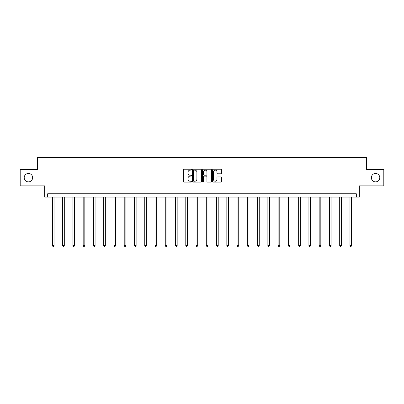 <?xml version="1.0" encoding="UTF-8"?>
<svg xmlns="http://www.w3.org/2000/svg" width="404" height="404" viewBox="0 0 404 404"><rect width="100%" height="100%" fill="white"/><g stroke="black" fill="none" stroke-linecap="round" stroke-linejoin="round"><path stroke-width="0.61" d="M371.367 177.659A4.212 4.212 0 0 0 375.579 181.866A4.212 4.212 0 0 0 379.785 177.659A4.212 4.212 0 0 0 375.579 173.447A4.212 4.212 0 0 0 371.367 177.659M24.215 177.659A4.212 4.212 0 0 0 28.421 181.866A4.212 4.212 0 0 0 32.633 177.659A4.212 4.212 0 0 0 28.421 173.447A4.212 4.212 0 0 0 24.215 177.659M191.476 169.68A0.449 0.449 0 0 0 191.026 169.226L184.163 169.226A0.646 0.646 0 0 0 183.517 169.872L183.517 181.492A0.646 0.646 0 0 0 184.163 182.138L191.026 182.138A0.449 0.449 0 0 0 191.476 181.689A0.449 0.449 0 0 0 191.026 181.234L190.138 181.234A2.065 2.065 0 0 1 188.072 179.169L188.072 178.199A2.065 2.065 0 0 1 190.138 176.134L191.026 176.134A0.449 0.449 0 0 0 191.476 175.684A0.449 0.449 0 0 0 191.026 175.23L190.138 175.23A2.065 2.065 0 0 1 188.072 173.165L188.072 172.195A2.065 2.065 0 0 1 190.138 170.129L191.026 170.129A0.449 0.449 0 0 0 191.476 169.68M20.2 169.438L20.2 185.88L44.667 185.88L44.667 197.061L359.333 197.061L359.333 185.88L383.8 185.88L383.8 169.438L366.6 169.438L366.6 157.595L37.4 157.595L37.4 169.438L20.2 169.438M220.867 173.781A0.646 0.646 0 0 0 221.513 173.134L221.513 169.872A0.646 0.646 0 0 0 220.867 169.226L213.251 169.226A0.646 0.646 0 0 0 212.605 169.872L212.605 181.492A0.646 0.646 0 0 0 213.251 182.138L220.867 182.138A0.646 0.646 0 0 0 221.513 181.492L221.513 177.558A0.646 0.646 0 0 0 220.867 176.912L217.61 176.912A0.646 0.646 0 0 0 216.963 177.558L216.963 179.507A1.727 1.727 0 0 1 215.236 181.234A1.727 1.727 0 0 1 213.509 179.507L213.509 171.857A1.727 1.727 0 0 1 215.236 170.129A1.727 1.727 0 0 1 216.963 171.857L216.963 173.134A0.646 0.646 0 0 0 217.61 173.781L220.867 173.781M356.338 197.061L356.338 193.774L47.662 193.774L47.662 197.061M201.434 169.872A0.646 0.646 0 0 0 200.788 169.226L193.173 169.226A0.646 0.646 0 0 0 192.526 169.872L192.526 181.492A0.646 0.646 0 0 0 193.173 182.138L200.788 182.138A0.646 0.646 0 0 0 201.434 181.492L201.434 169.872M203.212 169.226L210.827 169.226A0.646 0.646 0 0 1 211.474 169.872L211.474 181.492A0.646 0.646 0 0 1 210.827 182.138L207.57 182.138A0.646 0.646 0 0 1 206.924 181.492L206.924 176.78A0.646 0.646 0 0 0 206.277 176.134L204.116 176.134A0.646 0.646 0 0 0 203.47 176.78L203.47 181.689A0.449 0.449 0 0 1 203.015 182.138A0.449 0.449 0 0 1 202.566 181.689L202.566 169.872A0.646 0.646 0 0 1 203.212 169.226M193.88 170.129A0.449 0.449 0 0 0 193.43 170.584L193.43 180.785A0.449 0.449 0 0 0 193.88 181.234L194.819 181.234A2.065 2.065 0 0 0 196.884 179.169L196.884 172.195A2.065 2.065 0 0 0 194.819 170.129L193.88 170.129M206.924 171.892A1.727 1.727 0 0 0 205.197 170.165A1.727 1.727 0 0 0 203.47 171.892L203.47 174.589A0.646 0.646 0 0 0 204.116 175.23L206.277 175.23A0.646 0.646 0 0 0 206.924 174.589L206.924 171.892M52.399 197.061L52.399 245.551L54.04 245.551L54.04 197.061M54.04 245.551L53.545 246.405L52.889 246.405L52.399 245.551M62.655 197.061L62.655 245.551L64.302 245.551L64.302 197.061M64.302 245.551L63.807 246.405L63.15 246.405L62.655 245.551M72.917 197.061L72.917 245.551L74.563 245.551L74.563 197.061M74.563 245.551L74.068 246.405L73.412 246.405L72.917 245.551M83.179 197.061L83.179 245.551L84.825 245.551L84.825 197.061M84.825 245.551L84.33 246.405L83.673 246.405L83.179 245.551M93.44 197.061L93.44 245.551L95.086 245.551L95.086 197.061M95.086 245.551L94.592 246.405L93.935 246.405L93.44 245.551M103.702 197.061L103.702 245.551L105.343 245.551L105.343 197.061M105.343 245.551L104.853 246.405L104.192 246.405L103.702 245.551M113.963 197.061L113.963 245.551L115.605 245.551L115.605 197.061M115.605 245.551L115.115 246.405L114.453 246.405L113.963 245.551M124.22 197.061L124.22 245.551L125.866 245.551L125.866 197.061M125.866 245.551L125.371 246.405L124.715 246.405L124.22 245.551M134.482 197.061L134.482 245.551L136.128 245.551L136.128 197.061M136.128 245.551L135.633 246.405L134.976 246.405L134.482 245.551M144.743 197.061L144.743 245.551L146.389 245.551L146.389 197.061M146.389 245.551L145.894 246.405L145.238 246.405L144.743 245.551M155.005 197.061L155.005 245.551L156.651 245.551L156.651 197.061M156.651 245.551L156.156 246.405L155.5 246.405L155.005 245.551M165.266 197.061L165.266 245.551L166.908 245.551L166.908 197.061M166.908 245.551L166.418 246.405L165.756 246.405L165.266 245.551M175.528 197.061L175.528 245.551L177.169 245.551L177.169 197.061M177.169 245.551L176.679 246.405L176.018 246.405L175.528 245.551M185.784 197.061L185.784 245.551L187.431 245.551L187.431 197.061M187.431 245.551L186.936 246.405L186.279 246.405L185.784 245.551M196.046 197.061L196.046 245.551L197.692 245.551L197.692 197.061M197.692 245.551L197.197 246.405L196.541 246.405L196.046 245.551M206.308 197.061L206.308 245.551L207.954 245.551L207.954 197.061M207.954 245.551L207.459 246.405L206.803 246.405L206.308 245.551M216.569 197.061L216.569 245.551L218.216 245.551L218.216 197.061M218.216 245.551L217.721 246.405L217.064 246.405L216.569 245.551M226.831 197.061L226.831 245.551L228.472 245.551L228.472 197.061M228.472 245.551L227.982 246.405L227.321 246.405L226.831 245.551M237.092 197.061L237.092 245.551L238.734 245.551L238.734 197.061M238.734 245.551L238.244 246.405L237.582 246.405L237.092 245.551M247.349 197.061L247.349 245.551L248.995 245.551L248.995 197.061M248.995 245.551L248.5 246.405L247.844 246.405L247.349 245.551M257.611 197.061L257.611 245.551L259.257 245.551L259.257 197.061M259.257 245.551L258.762 246.405L258.106 246.405L257.611 245.551M267.872 197.061L267.872 245.551L269.519 245.551L269.519 197.061M269.519 245.551L269.024 246.405L268.367 246.405L267.872 245.551M278.134 197.061L278.134 245.551L279.78 245.551L279.78 197.061M279.78 245.551L279.285 246.405L278.629 246.405L278.134 245.551M288.395 197.061L288.395 245.551L290.037 245.551L290.037 197.061M290.037 245.551L289.547 246.405L288.885 246.405L288.395 245.551M298.657 197.061L298.657 245.551L300.298 245.551L300.298 197.061M300.298 245.551L299.808 246.405L299.147 246.405L298.657 245.551M308.914 197.061L308.914 245.551L310.56 245.551L310.56 197.061M310.56 245.551L310.065 246.405L309.408 246.405L308.914 245.551M319.175 197.061L319.175 245.551L320.821 245.551L320.821 197.061M320.821 245.551L320.327 246.405L319.67 246.405L319.175 245.551M329.437 197.061L329.437 245.551L331.083 245.551L331.083 197.061M331.083 245.551L330.588 246.405L329.932 246.405L329.437 245.551M339.698 197.061L339.698 245.551L341.345 245.551L341.345 197.061M341.345 245.551L340.85 246.405L340.193 246.405L339.698 245.551M349.96 197.061L349.96 245.551L351.601 245.551L351.601 197.061M351.601 245.551L351.111 246.405L350.455 246.405L349.96 245.551"/></g></svg>
